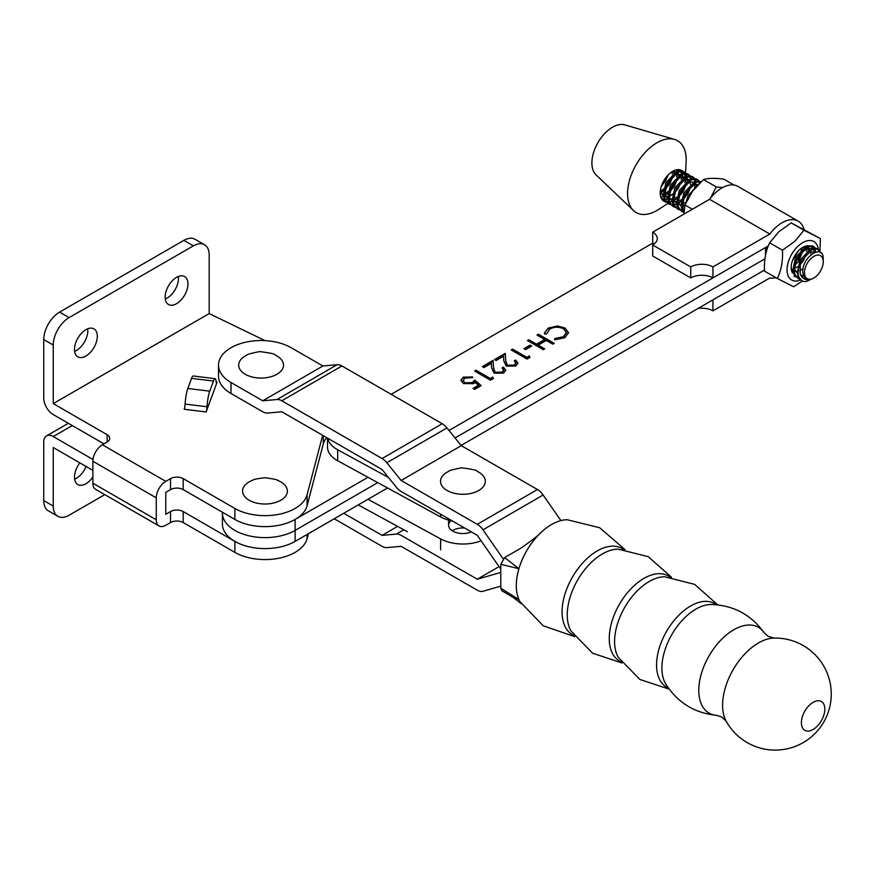 <?xml version="1.0" encoding="UTF-8"?>
<svg xmlns="http://www.w3.org/2000/svg" width="875" height="875" viewBox="0 0 875 875"><rect width="100%" height="100%" fill="white"/><g stroke="black" fill="none" stroke-linecap="round" stroke-linejoin="round"><path stroke-width="1.31" d="M92.881 476.984A16.133 9.319 -60 0 1 77.831 484.553A16.133 9.319 -60 0 1 74.495 477.17A16.133 9.319 -60 0 1 79.866 462.886M86.078 466.473A16.133 9.319 -60 0 1 74.627 479.128M165.145 297.106A16.133 9.319 120 0 0 168.481 304.489A16.133 9.319 120 0 0 180.917 300.169A16.133 9.319 120 0 0 187.961 283.927A16.133 9.319 120 0 0 184.614 276.544A16.133 9.319 120 0 0 172.189 280.864A16.133 9.319 120 0 0 165.145 297.106M165.277 299.064A16.133 9.319 120 0 0 178.456 278.436A16.133 9.319 120 0 0 178.314 276.478M74.495 349.442A16.133 9.319 120 0 0 77.831 356.825A16.133 9.319 120 0 0 90.267 352.505A16.133 9.319 120 0 0 97.311 336.262A16.133 9.319 120 0 0 93.975 328.88A16.133 9.319 120 0 0 81.539 333.2A16.133 9.319 120 0 0 74.495 349.442M74.627 351.4A16.133 9.319 120 0 0 87.806 330.772A16.133 9.319 120 0 0 87.664 328.814M43.75 339.555A22.411 12.939 -60 0 1 59.598 312.113L69.103 317.603A22.411 12.939 120 0 0 53.255 345.045L43.75 339.555L43.75 398.114A13.442 7.766 -120 0 0 53.255 414.586L103.972 443.866M53.255 345.045L53.255 403.605L107.144 434.711A8.969 5.173 180 0 1 109.769 438.375A8.969 5.173 180 0 1 107.144 442.028L102.386 444.773L165.769 481.37L170.527 478.625A8.969 5.173 180 0 1 183.203 478.625L183.203 489.606L234.872 519.433A42.591 24.588 0 0 0 278.283 525.405A42.591 24.588 0 0 0 307.092 505.728L323.28 443.942A37.198 21.481 180 0 1 326.714 437.631M183.203 489.606A8.969 5.173 0 0 0 170.527 489.606L170.527 478.625M295.761 541.002A42.591 24.588 180 0 1 234.872 541.395L183.203 511.569L183.203 522.55A8.969 5.173 0 0 0 170.527 522.55L170.527 511.569L165.769 514.314L165.769 492.352L170.527 489.606M265.07 340.637L209.191 313.578L53.255 403.605M183.203 478.625L234.872 508.452A42.591 24.588 0 0 0 278.283 514.423A42.591 24.588 0 0 0 307.092 494.747L322.667 435.302M209.737 391.169A13.442 2.286 97 0 0 207.025 406.755A4.484 0.766 -83 0 1 206.128 411.95L217.077 382.211A4.484 0.766 -83 0 1 216.53 382.998A4.484 0.766 -83 0 1 216.169 381.916A13.442 2.286 97 0 0 215.097 378.667A13.442 2.286 97 0 0 213.467 381.041L191.537 378.35L187.819 388.478L209.737 391.169L213.467 381.041M92.991 459.484L53.255 436.538A13.442 7.766 -120 0 0 46.539 435.881A13.442 7.766 -120 0 0 43.75 442.028L43.75 500.588L53.255 506.078L53.255 447.519L92.881 470.4M53.255 506.078A22.411 12.939 120 0 0 57.903 516.337L48.388 510.847A22.411 12.939 -60 0 1 43.75 500.588M57.903 516.337A22.411 12.939 120 0 0 69.103 515.233L104.781 494.627M183.203 522.55L234.872 552.377A42.591 24.588 0 0 0 278.283 558.348A42.591 24.588 0 0 0 307.092 538.661L308.394 533.695M165.769 481.37A13.442 7.766 120 0 0 156.264 497.842L156.264 519.805A13.442 7.766 120 0 0 159.053 525.952A13.442 7.766 120 0 0 165.769 525.295L170.527 522.55M159.053 525.952L95.659 489.355A13.442 7.766 -60 0 1 92.881 483.208L156.264 519.805M156.264 497.842L92.881 461.245L92.881 483.208M92.881 461.245A13.442 7.766 -60 0 1 102.386 444.773M69.103 317.603L193.353 245.864L183.838 240.373A22.411 12.939 -60 0 1 195.048 239.269L204.553 244.759A22.411 12.939 120 0 1 209.191 255.019L209.191 313.578M183.838 240.373L59.598 312.113M170.527 511.569A8.969 5.173 180 0 1 183.203 511.569M204.553 244.759A22.411 12.939 120 0 0 193.353 245.864M191.537 378.35A13.442 2.286 -83 0 1 193.178 375.977L215.097 378.667M206.128 411.95L184.209 409.259A4.484 0.766 97 0 0 185.106 404.064A13.442 2.286 -83 0 1 187.819 388.478M231.011 393.498A42.58 24.588 180 0 1 218.509 376.097L218.509 365.116A42.58 24.588 0 0 0 231.011 382.528L231.011 393.498L262.752 411.775A13.442 7.777 -120.1 0 0 267.509 413.044L281.794 411.764L382.08 469.514L396.364 487.244A13.442 7.777 -120.1 0 0 401.122 491.455L477.291 535.314L500.15 568.236A13.442 7.766 -120.1 0 0 500.784 569.1M560.908 520.592L543.145 495.009A13.442 7.777 -120.1 0 0 537.436 489.519L461.267 445.659L446.983 427.93A13.442 7.777 -120.1 0 0 442.225 423.719L341.939 365.969A13.442 7.777 -120.1 0 0 337.17 364.7L322.897 365.98L291.156 347.714A42.58 24.588 0 0 0 230.934 347.758A42.58 24.588 0 0 0 218.509 365.116M503.125 558.808L483 529.812A13.442 7.777 -120.1 0 0 477.291 524.333L401.122 480.473L461.267 445.659M401.122 480.473L386.838 462.744A13.442 7.777 -120.1 0 0 382.08 458.533L281.794 400.783A13.442 7.777 -120.1 0 0 277.036 399.514L262.752 400.794L322.897 365.98M262.752 400.794L231.011 382.528M452.769 530.37A14.339 8.28 0 0 0 452.178 530.742M343.722 513.275L382.08 535.369L397.589 526.389M382.08 535.369L396.364 534.078A13.442 7.777 59.9 0 1 401.122 535.347L477.291 579.206L499.034 566.617M477.291 579.206L500.15 572.611A13.442 7.766 59.9 0 1 500.784 572.48M500.784 586.152L483 591.281A13.442 7.777 59.9 0 1 477.291 590.188L401.122 546.328L386.838 547.608A13.442 7.777 59.9 0 1 382.08 546.339L334.217 518.777M464.614 528.019A14.339 8.28 0 0 0 452.189 530.753M471.417 531.934A14.339 8.28 180 0 1 453.075 531.278A14.339 8.28 180 0 1 448.591 525.263A14.339 8.28 180 0 1 450.92 520.734M327.512 438.091L327.512 447.114A32.495 18.758 0 0 0 337.684 460.753L440.606 516.939A32.495 18.758 0 0 0 452.583 521.084M327.709 438.2A32.495 18.758 0 0 0 337.684 449.772L388.544 477.531M358.225 504.897L407.367 531.727M367.992 499.253L440.606 538.891L440.606 549.872M481.108 540.816A32.495 18.758 180 0 1 440.606 538.891M276.938 355.972A22.411 12.939 180 0 1 276.938 374.27A22.411 12.939 180 0 1 245.241 374.27A22.411 12.939 180 0 1 246.805 355.141C246.4 354.561 250.677 353.38 259.613 351.586C270.331 352.92 275.581 354.102 275.363 355.141A22.411 12.939 180 0 1 275.363 355.141A22.411 12.939 180 0 1 276.938 355.972M478.778 472.194A22.411 12.939 180 0 1 478.778 490.492A22.411 12.939 180 0 1 447.081 490.492A22.411 12.939 180 0 1 448.645 471.373C448.252 470.783 452.517 469.602 461.464 467.808C472.172 469.142 477.422 470.323 477.214 471.373A22.411 12.939 180 0 1 477.214 471.373A22.411 12.939 180 0 1 478.778 472.194M280.831 481.917A22.411 12.939 180 0 1 280.831 500.216A22.411 12.939 180 0 1 249.134 500.216A22.411 12.939 180 0 1 252.569 480.298C253.258 479.423 257.436 478.57 265.103 477.728C273.853 478.953 277.955 479.806 277.408 480.298A22.411 12.939 180 0 1 280.831 481.917M804.486 273.12A13.267 7.656 120 0 0 813.848 278.009A13.267 7.656 120 0 0 823.233 261.745A13.267 7.656 120 0 0 823.222 261.22A13.267 7.656 120 0 0 813.389 256.616A13.267 7.656 120 0 0 804.486 273.12M813.848 278.009L806.28 281.455A17.752 10.237 -60 0 1 801.817 280.722A17.752 10.237 -60 0 1 798.153 273.306A17.752 10.237 -60 0 1 800.341 263.134L800.133 273.241C802.036 279.234 806.181 281.05 812.569 278.666C807.188 280.591 803.983 278.764 802.944 273.164C800.734 257.48 823.441 242.823 823.211 258.508L823.233 261.745M800.341 263.134L801.292 260.936L812.492 249.167L818.3 249.255L816.998 248.5L811.191 248.412L799.991 260.181L797.333 272.825L798.098 276.314L801.664 280.634M800.045 279.42L798.339 278.709L794.927 274.488L794.161 270.998L796.819 258.355L808.019 246.586L813.838 246.673L815.248 247.877M813.838 246.673L812.536 245.919L806.717 245.842L795.517 257.611L792.859 270.244L793.625 273.733L798.339 278.709M795.572 276.839L793.866 276.139M683.988 211.75L682.369 206.533L685.038 193.889L696.227 182.12L701.05 181.77M701.137 181.683L694.925 181.377L683.736 193.145L681.067 205.778L681.833 209.267L683.955 212.537M683.78 212.373L682.073 211.673L678.661 207.441L677.895 203.952L680.564 191.319L691.753 179.539L697.572 179.627L698.983 180.841M697.572 179.627L696.27 178.872L690.452 178.795L679.262 190.564L676.594 203.208L677.359 206.686L682.073 211.673M681.439 211.258L683.255 211.783M684.152 209.672L683.091 209.912M682.161 210.033L680.083 209.956M679.306 209.792L677.6 209.092L674.188 204.859L673.422 201.37L676.091 188.738L687.291 176.969L693.098 177.045L694.52 178.259M693.098 177.045L691.797 176.302L685.989 176.214L674.789 187.983L672.12 200.627L672.886 204.116L677.6 209.092M676.977 208.677L678.781 209.213M696.248 183.936L696.161 185.752M674.833 207.211L673.127 206.511L669.725 202.278L668.959 198.8L671.617 186.156L682.817 174.387L688.625 174.475L690.047 175.678M688.625 174.475L687.323 173.72L681.516 173.633L670.316 185.402L667.647 198.045L668.423 201.534L673.127 206.511M694.52 187.086L694.936 182.711M691.348 185.259L687.98 193.583L682.894 199.916M681.188 201.37L678.683 203.044M676.692 204.006L674.155 204.75M673.214 204.87L671.136 204.805M670.37 204.641L668.664 203.93L665.252 199.708L664.486 196.219L667.144 183.575L678.344 171.806L684.163 171.894L685.573 173.097L686.12 161.722A41.464 23.92 120 0 0 674.505 139.42A41.464 23.92 120 0 0 655.43 143.675A41.464 23.92 120 0 0 630.328 177.647A41.464 23.92 120 0 0 633.489 210.558A41.464 23.92 120 0 0 658.317 209.617A41.464 23.92 120 0 0 658.602 209.442A41.464 23.92 120 0 0 658.886 209.256M684.163 171.894L682.861 171.139L677.042 171.062L665.842 182.831L663.184 195.464L663.95 198.953L668.664 203.93M800.658 279.967A22.214 12.819 -60 0 1 787.106 271.261A22.214 12.819 -60 0 1 798.219 246.028A22.214 12.819 -60 0 1 818.3 249.244L821.002 252.963M819.678 252.142L817.622 248.927M815.653 252.066L814.844 248.588M814.428 247.8L813.159 246.345M766.927 246.695L765.953 253.17M698.316 184.428L688.209 195.716L685.825 202.88M699.464 181.508L700.055 182.711M699.202 183.531L698.578 181.541M698.163 180.764L696.894 179.298M695.002 178.927L695.888 181.059M694.816 181.42L694.105 178.97M693.689 178.183L692.42 176.728M690.528 176.356L691.414 178.478M690.473 180.841L690.462 180.13M690.342 178.839L689.642 176.389M689.227 175.602L687.947 174.147M686.055 173.775L686.941 175.897M687.17 177.013L687.214 180.589M685.573 181.923L685.989 177.548M685.869 176.258L685.169 173.808M684.753 173.02L683.473 171.566M674.505 139.42L624.87 124.884A29.137 16.811 120 0 0 611.461 127.87A29.137 16.811 120 0 0 593.83 151.747A29.137 16.811 120 0 0 596.039 174.869L633.489 210.558M682.227 170.833A17.752 10.237 120 0 0 681.592 170.417A17.752 10.237 120 0 0 672.109 171.675A17.752 10.237 120 0 0 660.855 197.323A17.752 10.237 120 0 0 663.863 201.162A17.752 10.237 120 0 0 665.7 201.863M666.466 201.972A17.752 10.237 120 0 0 668.555 201.873M664.409 194.294L668.172 191.439M670.37 189.142L675.784 179.736M676.627 176.772L677.042 172.397M676.922 171.106L676.637 169.761M660.188 193.058L663.305 191.056M665 189.602L670.097 183.269L673.466 174.945M673.794 172.856L673.892 171.052M668.883 196.875L672.645 194.009M681.1 179.342L681.516 174.967M681.395 173.677L680.695 171.227M680.28 170.45L679.766 169.728M664.442 195.748L667.778 193.637M669.473 192.183L674.559 185.839L677.939 177.516M678.267 175.438L678.223 171.85M677.994 170.745L677.622 169.619M679.306 194.294L679.558 193.998A17.752 10.237 120 0 0 683.911 185.905M684.83 182.634A17.752 10.237 120 0 0 685.256 179.397A17.752 10.237 120 0 0 685.267 177.953M685.147 176.575A17.752 10.237 120 0 0 684.469 173.906M684.075 173.042A17.752 10.237 120 0 0 682.828 171.358M682.741 178.008L682.697 174.431M682.467 173.327L681.581 171.194M681.1 170.527L680.542 169.936M662.517 195.289L663.141 194.994M661.708 198.986L663.906 198.844M666.991 197.87L667.614 197.575M660.745 197.017L663.272 196.273M663.556 200.944L665.361 201.469M666.181 201.556L668.38 201.425M671.464 200.452L672.087 200.156M662.2 199.642L664.267 199.719M665.208 199.598L667.745 198.855M668.916 198.319L669.791 197.859M661.095 190.969L663.698 188.858M665.897 186.561L671.311 177.166M672.164 174.191L672.558 171.402M661.369 186.222L665.623 180.688L668.347 174.748M679.295 194.348A17.752 10.237 120 0 0 679.558 193.998L684.731 184.898M686.875 182.678L683.506 191.002L678.42 197.345M676.714 198.789L674.209 200.463M672.219 201.425L669.681 202.169M668.741 202.289L666.663 202.223M665.897 202.059L664.191 201.359L660.855 197.323M804.005 276.587L800.636 274.717M808.587 251.464L814.505 252.47M797.366 273.175L794.938 270.069L794.259 266.766M804.114 248.894L809.463 249.233M810.272 250.283L811.027 254.647M803.075 268.691L799.663 270.725M797.256 271.425L794.183 271.206M805.088 246.739L806.586 251.3M806.367 253.52L803.567 260.477L799.925 264.972M797.738 266.744L794.106 268.548M802.08 247.822L799.094 257.906L795.123 262.697M684.403 207.703L682.467 202.3M692.322 184.428L697.681 184.767M681.1 206.139L678.672 203.022L677.994 199.719M687.848 181.847L693.208 182.186M694.006 183.236L694.794 186.834M685.945 202.278L682.314 204.083M680.991 204.389L677.917 204.17M676.627 203.558L674.198 200.452L673.52 197.138M683.386 179.266L688.734 179.605M689.533 180.655L690.32 184.253M690.102 186.473L687.312 193.441L683.342 198.231M681.472 199.697L677.841 201.502M676.528 201.808L673.444 201.589M672.164 200.977L669.725 197.87L669.047 194.556M678.913 176.684L684.261 177.034M685.059 178.073L685.858 181.672M685.628 183.892L682.839 190.859L678.869 195.65M676.998 197.127L673.367 198.92M672.055 199.227L668.97 199.008M667.691 198.395L665.263 195.289L664.584 191.986M674.439 174.114L679.788 174.453M680.597 175.503L681.384 179.102M681.155 181.311L678.366 188.278L674.395 193.069M672.525 194.545L668.905 196.35M667.581 196.645L664.508 196.427M663.217 195.825L660.308 191.002M673.4 170.931L675.314 171.872M676.123 172.922L676.911 176.52M676.692 178.741L673.892 185.697L669.922 190.498M668.062 191.964L664.431 193.769M663.108 194.075L660.209 193.911M672.219 176.159L669.419 183.127L665.448 187.917M663.589 189.383L660.297 191.078M667.056 176.148L662.091 184.253M710.369 198.264L716.253 186.944L722.597 187.567M716.253 186.944L703.489 179.594L692.464 191.286L684.928 204.98L683.944 214.112M692.344 209.256L684.928 204.98M734.005 185.03L723.767 179.123C714.744 177.953 707.984 178.117 703.489 179.594M222.403 512.236L222.403 513.023A42.58 24.588 0 0 0 248.697 535.741A42.58 24.588 0 0 0 295.116 530.403L377.759 482.628L295.116 530.403L295.116 541.384L387.527 487.966M455.055 437.948L764.925 258.836L455.055 437.948M295.116 519.433L295.116 530.403A42.58 24.588 0 0 1 248.697 535.741A42.58 24.588 0 0 1 222.403 513.023L222.403 524.005A42.58 24.588 0 0 0 248.697 546.722A42.58 24.588 0 0 0 295.116 541.384M461.081 445.441L764.498 270.058L712.928 299.873L712.928 310.855L769.825 277.966A32.047 18.495 120 0 0 775.884 277.648M490.284 378.459L492.723 377.048L493.423 378.525L490.492 380.209L474.633 371.066L476.055 370.245L490.284 378.459L490.284 379.181L492.723 377.781L492.723 377.048M507.577 365.214L514.227 365.083L515.791 362.994L514.238 360.85L515.659 360.03L517.934 363.147L515.78 366.067L506.286 366.111L503.803 360.981L503.53 356.245L496.158 360.511L494.528 359.57L505.291 353.347L505.717 360.686L507.577 365.947L514.227 365.816L514.227 365.083M523.983 348.644L530.075 345.133L531.694 346.062L525.612 349.584L523.983 348.644M565.097 328.048L568.531 332.741L564.812 337.717L554.586 339.806L554.881 338.537L563.281 336.733L566.344 332.555L563.566 328.803C558.884 326.627 554.291 326.703 549.762 329.055L546.744 333.845L544.556 334.02L544.436 333.025L548.122 328.125L557.43 325.948L565.097 328.048L568.509 333.113M295.761 519.05L367.992 477.291M449.017 430.456L765.494 247.527L765.494 255.238M803.972 229.294A32.047 18.495 120 0 0 798.153 221.123L737.898 186.375A32.047 18.495 120 0 0 709.57 199.303L652.673 232.181L652.673 243.162L391.169 394.319M536.966 335.037L538.388 334.217L554.247 343.361L552.825 344.181L546.317 340.43L538.202 345.122L544.709 348.873L543.288 349.694L527.428 340.55L528.85 339.73L536.572 344.192L544.698 339.489L536.966 335.037M526.837 357.328L529.266 355.917L529.966 357.394L527.034 359.089L511.186 349.945L512.608 349.125L526.837 357.328L526.837 358.061L529.266 356.65L529.266 355.917M495.392 372.258L502.042 372.127L503.606 370.037L502.053 367.894L503.475 367.073L505.75 370.191L503.595 373.111L494.102 373.155L491.619 368.025L491.345 363.289L483.973 367.544L482.355 366.614L493.106 360.391L493.533 367.719L495.392 372.991L502.042 372.859L502.042 372.127M474.841 380.1L481.152 385.613L474.655 389.364L473.025 388.434L478.417 385.317L475.092 382.419L473.539 383.677L463.367 383.567L460.895 380.275L463.302 377.147L472.609 376.939L471.188 377.759L464.844 378.131L463.159 380.483L464.844 382.78L472.172 382.583L474.841 380.1L480.648 385.908M554.75 339.817L554.881 338.537M554.881 339.27L563.281 337.466L563.281 336.733M563.281 337.466L566.322 332.927M544.447 333.397L548.122 328.125M548.122 328.858L557.43 326.681L557.43 325.948M557.43 326.681L565.097 328.77M537.6 335.398L538.388 334.217M538.388 334.95L553.613 343.722M544.075 349.245L538.202 345.855L538.202 345.122M528.062 340.922L528.85 339.73M528.85 340.462L536.572 344.914L536.572 344.192M536.572 344.914L544.698 340.222L544.698 339.489M524.617 349.016L530.075 345.855L530.075 345.133M530.075 345.855L531.07 346.434M529.266 356.65L529.692 357.547M511.82 350.306L512.608 349.125M512.608 349.858L526.837 358.061M514.227 365.816L515.758 363.377M514.795 361.266L515.659 360.03M515.659 360.762L517.902 363.508M495.163 359.931L505.291 354.08L505.291 353.347M505.291 354.08L505.717 360.686M505.717 361.419L507.577 365.947M502.042 372.859L503.573 370.42M502.611 368.309L503.475 367.073M503.475 367.806L505.717 370.552M482.978 366.975L493.106 361.123L493.106 360.391M493.106 361.123L493.533 367.719M493.533 368.452L495.392 372.991M492.723 377.781L493.15 378.678M475.267 371.438L476.055 370.245M476.055 370.978L490.284 379.181M473.659 388.795L478.417 386.05L478.417 385.317M460.928 380.647L463.302 377.147M463.302 377.88L472.609 377.672M463.192 380.844L464.844 382.78M464.844 383.512L472.172 383.316L472.172 382.583M472.172 383.316L474.841 380.833M652.673 232.181A15.684 9.056 180 0 1 657.278 238.591A15.684 9.056 180 0 1 652.684 244.989L652.684 255.97L690.747 277.922L690.747 266.941A15.684 9.056 180 0 1 712.928 266.93L712.928 277.911L768.327 245.897M652.684 244.989L690.747 266.941M798.153 221.123A32.047 18.495 120 0 0 769.825 234.041L712.928 266.93M712.928 277.911A15.684 9.056 0 0 0 690.747 277.922M654.062 244.081A15.684 9.056 0 0 0 652.673 243.162M709.57 199.303L769.825 234.041M698.053 308.47A15.684 9.056 180 0 1 712.928 310.855M802.397 281.017L793.691 286.77L777.295 278.469C781.298 270.386 783.005 260.958 782.436 250.195L794.938 241.227L803.961 230.245L820.356 238.547L819.973 250.786M810.863 251.541L810.534 250.119M810.009 248.938L807.384 246.848M804.727 246.805L802.255 247.712M791.197 267.345L792.487 272.858A16.363 9.439 -60 0 1 791.197 267.466A16.363 9.439 -60 0 1 799.411 249.911A16.363 9.439 -60 0 1 802.758 247.406A16.363 9.439 -60 0 1 806.291 246.006M809.758 246.094A16.363 9.439 -60 0 1 812.547 248.008M813.159 248.938A16.363 9.439 -60 0 1 814.242 252.58M806.017 247.57L806.52 251.355M808.095 250.108L806.848 247.111M802.058 247.844L802.047 248.784M801.719 251.125L795.211 262.412M794.478 265.344L798.263 261.909L803.731 249.2M792.411 260.794L798.602 250.709M791.284 268.909L792.991 271.294M803.961 230.245L791.197 222.884L778.695 231.853L769.672 242.834C765.68 250.917 763.962 260.345 764.531 271.108L777.295 278.469M782.436 250.195L769.672 242.834M820.356 238.547L791.197 222.884M574.744 636.661L543.211 625.767L520.067 601.77A49.82 28.733 -60.1 0 1 518.908 599.506C515.419 591.281 515.419 581.011 518.908 568.695A49.82 28.733 -60.1 0 1 541.975 531.584A49.82 28.733 -60.1 0 1 551.469 524.562A49.82 28.733 -60.1 0 1 567.295 519.75L599.67 527.723L624.914 549.533M758.428 642.972A50.761 29.269 -60.1 0 1 773.981 638.072L768.217 636.344L764.137 632.712A49.47 28.525 -60.1 0 0 733.72 629.803A49.47 28.525 -60.1 0 0 699.934 679.503A49.47 28.525 -60.1 0 0 716.57 715.312L721.766 717.019L726.152 721.131A50.761 29.269 -60.1 0 1 722.586 705.173A50.761 29.269 -60.1 0 1 758.428 642.972M801.391 722.695A16.603 9.57 -60.1 0 1 813.116 702.352A16.603 9.57 -60.1 0 1 824.83 709.122A16.603 9.57 -60.1 0 1 813.116 729.466A16.603 9.57 -60.1 0 1 801.391 722.695M500.784 588.241L518.908 599.506L513.461 597.603L501.823 590.713L500.784 588.241L500.784 564.287L504.634 557.572L521.117 548.034C532.427 540.061 539.372 534.581 541.975 531.584L541.975 531.584M513.461 597.603L521.248 603.717M504.634 557.572L518.908 568.695L500.784 564.287M216.191 382.102L217.077 382.211M234.872 541.395L234.872 552.377M307.092 534.45L307.092 538.661M107.144 442.028L107.144 434.711M234.872 508.452L234.872 519.433M307.092 494.747L307.092 505.728M323.28 435.652L323.28 443.942M72.275 425.567L53.255 436.538M185.106 404.064L207.025 406.755M483 529.812L543.145 495.009M477.291 524.333L537.436 489.519M386.838 462.744L446.983 427.93M382.08 458.533L442.225 423.719M281.794 400.783L341.939 365.969M277.036 399.514L337.17 364.7M396.364 534.078L403.791 529.78M500.15 572.611L500.784 572.25M337.684 449.772L337.684 460.753M440.606 514.183L440.606 516.939M621.173 661.806A49.011 28.262 -60.1 0 1 611.439 623.219A49.011 28.262 -60.1 0 1 643.869 578.43A49.011 28.262 -60.1 0 1 669.977 577.062M669.189 689.15L639.877 679.47L618.33 657.398A48.923 28.208 -60.1 0 1 649.13 581.536A48.923 28.208 -60.1 0 1 664.727 576.811L694.641 584.369L717.73 604.855M622.048 663.009L592.627 653.231L571.014 630.995A49.711 28.667 -60.1 0 1 602.35 553.952A49.711 28.667 -60.1 0 1 618.155 549.15L648.222 556.675L671.453 577.205M573.858 635.425A49.733 28.667 -60.1 0 1 564.364 596.148A49.733 28.667 -60.1 0 1 597.188 550.966A49.733 28.667 -60.1 0 1 623.405 549.38M668.347 687.991A48.169 27.781 -60.1 0 1 658.689 650.092A48.169 27.781 -60.1 0 1 690.572 606.014A48.169 27.781 -60.1 0 1 716.297 604.712M716.57 715.312C694.4 713.081 677.403 702.538 665.569 683.67A48.081 27.727 -60.1 0 1 695.844 609.12A48.081 27.727 -60.1 0 1 711.167 604.483C733.425 605.238 751.078 614.655 764.137 632.712M68.337 423.292L46.539 435.881M448.591 525.263L448.591 520.133M685.256 179.397L685.322 177.92M685.398 176.455L685.486 174.639M667.844 203.47L658.602 209.442M566.344 332.555L566.344 333.288M515.791 362.994L515.791 363.727M503.606 370.037L503.606 370.77M463.159 380.483L463.159 381.216M726.152 721.131A56.033 56.033 0 0 0 831.25 694.083A56.033 56.033 0 0 0 773.981 638.072"/></g></svg>

